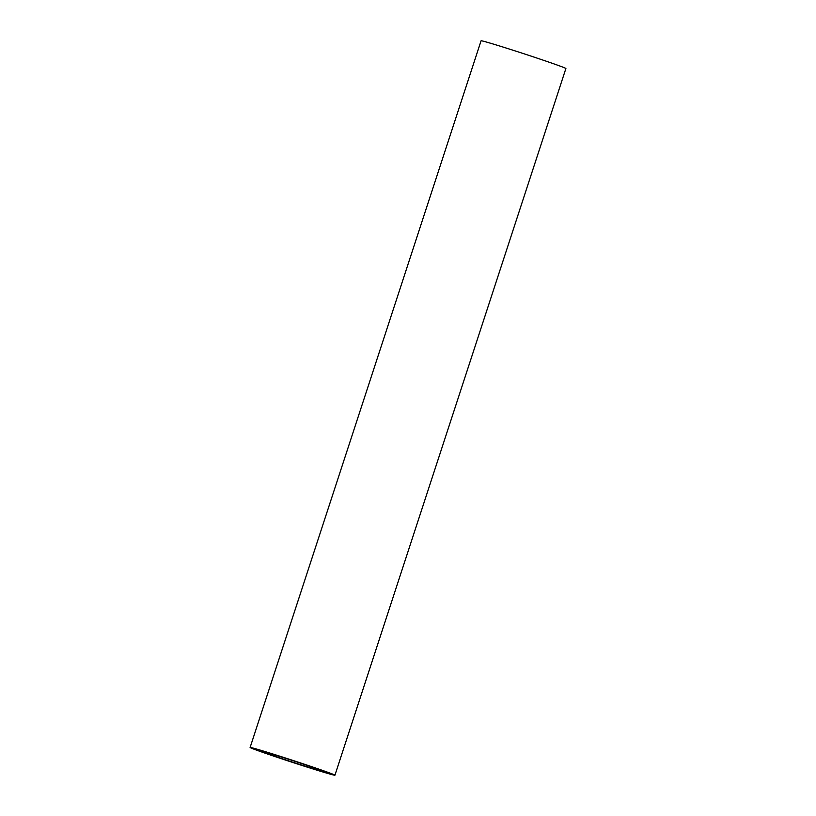 <?xml version="1.0" encoding="UTF-8"?>
<svg xmlns="http://www.w3.org/2000/svg" width="816" height="816" viewBox="0 0 816 816"><rect width="100%" height="100%" fill="white"/><g stroke="black" fill="none" stroke-linecap="round" stroke-linejoin="round"><path stroke-width="1.22" d="M265.781 752.189A33.466 0.745 18.1 0 1 301.604 763.562A33.466 0.745 18.1 0 1 324.319 771.732A33.466 0.745 18.1 0 1 319.24 770.488A33.466 0.745 18.1 0 1 283.417 759.115A33.466 0.745 18.1 0 1 260.702 750.944A33.466 0.745 18.1 0 1 265.781 752.189M250.104 747.476L481.073 40.8A44.615 0.989 18.1 0 1 487.846 42.452A44.615 0.989 18.1 0 1 535.622 57.63A44.615 0.989 18.1 0 1 565.896 68.524L334.927 775.2A44.615 0.989 18.1 0 1 328.154 773.548A44.615 0.989 18.1 0 1 280.378 758.37A44.615 0.989 18.1 0 1 250.104 747.476A44.615 0.989 18.1 0 1 256.867 749.129A44.615 0.989 18.1 0 1 304.643 764.306A44.615 0.989 18.1 0 1 334.927 775.2"/></g></svg>
